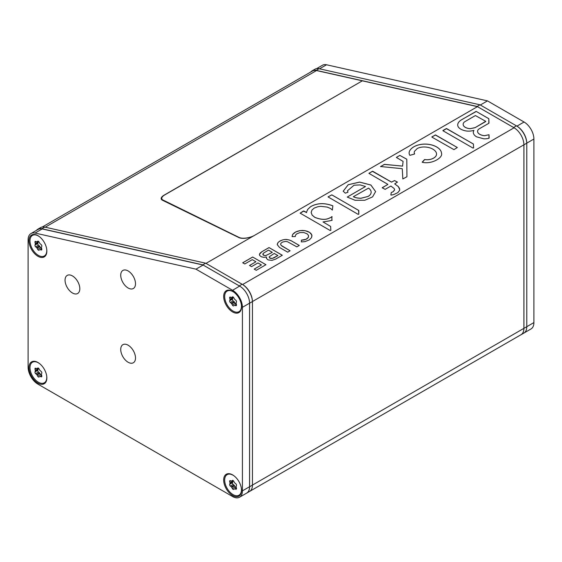 <?xml version="1.0" encoding="UTF-8"?>
<svg xmlns="http://www.w3.org/2000/svg" width="562" height="562" viewBox="0 0 562 562"><rect width="100%" height="100%" fill="white"/><g stroke="black" fill="none" stroke-linecap="round" stroke-linejoin="round"><path stroke-width="0.84" d="M205.994 263.381L477.461 106.654L514.075 127.792A13.895 8.023 60 0 1 523.882 144.223A13.895 8.023 60 0 1 523.896 144.806L523.896 328.356A13.895 8.023 60 0 1 521.023 334.713L249.942 491.216M242.454 284.442A14.654 8.465 60 0 1 252.408 300.958A13.895 8.023 -120 0 0 242.601 284.527L242.454 284.442A14.654 8.465 60 0 0 242.096 284.232L205.664 263.192L44.728 227.09A13.895 8.023 60 0 0 40.654 227.568L37.794 229.219A13.895 8.023 60 0 1 41.869 228.741L202.805 264.843L239.243 285.882A14.654 8.465 60 0 1 239.602 286.093L232.598 290.301A13.895 8.023 60 0 1 242.419 307.316L249.563 303.192L249.563 486.734A13.895 8.023 60 0 1 246.69 493.099L239.545 497.222A13.895 8.023 60 0 1 232.598 496.534L37.921 384.141A13.895 8.023 60 0 1 28.1 367.127L28.1 239.897A13.895 8.023 60 0 1 30.98 233.539A13.895 8.023 60 0 1 35.048 233.061L42.192 228.938L203.128 265.039L239.602 286.093M282.264 246.24L290.097 250.764L287.667 252.169L279.532 247.47L277.27 244.688L277.937 242.665L279.384 241.379L282.834 239.841L285.32 239.447L288.875 239.869L291.172 240.747L299.307 245.446L296.841 246.873L287.512 241.73L285.658 241.386L282.517 242.074L280.923 243.283L280.6 244.308L281.19 245.376L290.062 250.785M281.19 245.376L282.264 246.282M280.6 244.308L281.19 245.418M291.172 240.747L299.272 245.468M288.875 239.869L291.172 240.789M286.353 239.447L288.875 239.904M285.32 239.447L286.353 239.489M282.834 239.841L285.32 239.482M280.614 240.677L282.834 239.876M279.384 241.379L280.614 240.712M277.937 242.665L279.384 241.421M277.263 244.14L277.937 242.707M446.298 128.558L473.394 143.998L473.626 147.897L472.986 148.066L442.912 130.707L446.642 128.593L473.394 144.041L473.626 147.897M442.919 130.503L446.298 128.593M391.307 195.07L390.871 194.993L391.25 192.534L393.119 191.775L394.629 189.928L394.18 188.551L390.885 186.043L385.167 189.338L382.251 187.856L387.864 184.357L368.988 173.398L372.367 171.291L391.517 182.144L394.524 180.606L397.446 182.095L394.707 183.886L398.275 186.528L399.575 188.53L399.666 190.258L397.84 192.618L394.103 194.403A10.481 6.049 180 0 1 391.307 195.07M394.784 183.985L398.275 186.57L399.751 189.591M368.911 173.3L372.711 171.248L391.517 182.102L394.524 180.571L397.446 182.095M382.251 187.652L387.794 184.498M391.25 192.534L393.119 191.733L394.636 189.78M390.871 195.028L391.25 192.576M353.365 196.665C355.022 197.627 357.551 198.154 360.959 198.238L368.054 196.44C370 195.302 371.032 193.939 371.145 192.33A10.362 5.978 0 0 0 371.152 192.19A10.362 5.978 0 0 0 370.498 190.097A12.062 6.962 0 0 0 368.524 188.115L353.365 196.707C355.022 197.669 357.551 198.196 360.959 198.281L368.054 196.482C370 195.344 371.032 193.974 371.145 192.373A10.362 5.978 0 0 0 371.152 192.232A10.362 5.978 0 0 0 371.152 192.211L371.152 192.232M347.513 190.792L347.969 192.204L345.314 193.166L343.192 191.22L348.194 184.715L359.624 182.081L370.878 185.01L375.62 191.586L372.571 196.89L364.822 200.255L355.149 200.297L347.239 197.072L365.483 186.493L360.094 184.905L354.067 185.221L347.513 190.75L347.962 192.225M347.239 197.072L365.49 186.514M343.192 191.242L348.208 184.75L359.624 182.123L370.864 185.046L375.62 191.607M431.876 136.889L435.606 134.978L457.327 147.518L453.948 149.632L431.876 137.093L435.255 134.978M435.255 134.936L457.327 147.518M269.57 257.881L272.156 258.478L277.902 255.57L274.242 253.448L269.268 256.771L269.57 257.923L270.238 258.309M269.191 256.996L269.57 257.923M270.238 258.267L271.769 258.485L273.947 257.853L277.902 255.57M263.367 253.223L262.897 254.649L263.761 255.359L265.707 255.647L272.324 252.345L268.488 250.125L263.367 253.223M262.833 253.947L263.761 255.317L265.707 255.612L272.324 252.345M266.437 258.415L266.514 257.017L263.81 257.347L261.302 256.771L259.616 255.408L259.412 254.396L261.85 251.72L269.022 247.582L282.314 255.26L275.563 259.152L271.903 260.382L268.088 259.897L266.437 258.415M269.022 247.582L282.279 255.281M261.85 251.72L269.022 247.624M260.403 252.83L261.85 251.762M259.546 253.961L260.403 252.872M259.419 254.424L259.546 254.003M266.388 258.302L266.451 257.171M304.955 241.639L301.337 241.927L301.436 240.136L306.065 239.264L308.32 237.389L308.503 235.457L307.182 233.869L303.88 232.556L299.968 232.57L296.722 233.876L295.661 234.944L295.226 236.553L292.114 236.602L292.619 234.509L295.654 231.987L300.108 230.603L305.089 230.68L309.578 232.38L311.798 234.916L311.58 237.564L309.304 239.897L304.955 241.639M311.798 234.916L311.973 236.138M310.737 233.321L311.594 234.48M309.578 232.38L310.737 233.363M308.65 231.846L309.578 232.422M307.028 231.172L308.65 231.888M305.089 230.68L307.028 231.214M304.267 230.553L305.089 230.722M302.194 230.448L304.267 230.596M300.108 230.603L302.194 230.49M299.272 230.75L300.108 230.645M297.312 231.291L299.272 230.792M295.654 231.987L297.312 231.326M294.481 232.668L295.654 232.029M292.886 234.136L294.481 232.71M292.092 236.433L292.619 234.551M308.503 235.457L308.482 237.066M307.161 238.632L308.32 237.431M306.065 239.264L307.161 238.674M304.218 239.883L306.065 239.307M301.942 240.15L304.218 239.925M301.436 240.136L301.942 240.192M301.344 241.927L301.436 240.178M465.132 121.497A6.294 3.632 0 0 0 463.601 122.867A7.355 4.243 0 0 0 463.158 124.328A7.355 4.243 0 0 0 463.158 124.42A7.243 4.18 0 0 0 463.727 125.972A7.032 4.06 0 0 0 465.287 127.314A8.17 4.714 0 0 0 467.612 128.241A7.924 4.573 0 0 0 470.261 128.642L475.15 127.623L485.737 121.315L475.417 115.561L465.132 121.497M475.15 127.623L485.737 121.554M463.158 124.371L463.158 124.328A7.355 4.243 0 0 0 463.158 124.371A7.355 4.243 0 0 0 463.158 124.462A7.243 4.18 0 0 0 463.727 126.014A7.032 4.06 0 0 0 465.287 127.356A8.17 4.714 0 0 0 467.612 128.284A7.924 4.573 0 0 0 470.261 128.684L475.15 127.665M488.821 118.687L488.821 123.296L479.421 128.719A6.33 3.653 0 0 0 477.567 131.304A6.33 3.653 0 0 0 477.574 131.494A7.425 4.285 0 0 0 479.751 134.29A8.62 4.974 0 0 0 482.077 135.245A7.432 4.292 0 0 0 484.592 135.646L489.017 134.747L488.947 138.252A5.992 3.463 180 0 1 487.654 138.561A9.835 5.676 180 0 1 483.742 138.8L476.653 136.861A11.331 6.54 180 0 1 473.633 133.819A9.54 5.508 180 0 1 473.309 132.4A9.54 5.508 180 0 1 473.914 130.468L473.787 130.405C469.052 131.691 464.711 131.269 460.756 129.148C458.508 127.806 457.496 126.225 457.742 124.399A12.469 7.201 180 0 1 458.971 121.884A14.64 8.451 180 0 1 461.831 119.594L476.281 111.452L488.821 118.687L488.989 123.099M476.281 111.452L488.821 118.73M457.742 124.441L457.7 124.897L457.742 124.441A12.469 7.201 180 0 1 458.971 121.919A14.64 8.451 180 0 1 461.831 119.636L475.937 111.494M473.787 130.405L473.914 130.51A9.54 5.508 180 0 0 473.309 132.414M477.567 131.304L477.567 131.346A6.33 3.653 0 0 0 477.567 131.346A6.33 3.653 0 0 0 477.574 131.536A7.425 4.285 0 0 0 479.751 134.332A8.62 4.974 0 0 0 482.077 135.287A7.432 4.292 0 0 0 484.592 135.688L489.017 134.747L489.137 138.119M406.769 176.819L402.828 178.948L402.273 168.705L380.558 166.521L384.647 164.357L402.575 166.134L403.066 161.519A0.618 0.358 0 0 0 402.905 161.28L396.372 157.444L399.821 155.393L406.628 159.165A0.681 0.393 180 0 1 406.797 159.369L406.944 176.58A0.646 0.372 180 0 1 406.769 176.819M399.821 155.393L406.628 159.123A0.681 0.393 180 0 1 406.797 159.327L406.944 176.58M396.442 157.346L399.821 155.435M384.232 164.399L402.575 166.092L403.066 161.519M380.629 166.682L384.232 164.434M358.802 214.192L358.163 214.361L328.018 196.897L331.819 194.888L358.57 210.336L358.802 214.192L358.795 210.56M328.018 196.897L331.819 194.845L358.795 210.518M409.115 152.99A12.61 7.278 180 0 1 409.536 151.143A16.122 9.308 180 0 1 411.131 148.909A16.965 9.8 180 0 1 413.864 146.844A16.066 9.273 180 0 1 419.364 144.736A15.666 9.041 180 0 1 425.42 144.125A15.926 9.196 180 0 1 431.384 144.905A16.86 9.737 180 0 1 436.632 146.977C439.723 148.775 441.36 150.911 441.549 153.391L441.549 153.517M436.632 146.935C439.723 148.733 441.36 150.869 441.549 153.349C443.018 157.62 432.002 164.525 422.322 162.306L424.717 159.517A8.121 4.686 0 0 0 429.389 159.538A9.533 5.501 0 0 0 433.646 158.077C435.691 156.861 436.653 155.407 436.534 153.728A11.409 6.582 0 0 0 435.501 151.347A12.926 7.461 0 0 0 432.817 149.134A12.589 7.264 0 0 0 424.739 146.991A9.891 5.711 0 0 0 420.65 147.321A9.414 5.43 0 0 0 417.159 148.607L414.51 151.311A8.739 5.044 0 0 0 414.208 152.618A8.739 5.044 0 0 0 414.208 152.724L414.475 154.051L409.867 155.33A11.078 6.4 180 0 1 409.129 153.342A12.61 7.278 180 0 1 409.115 152.969A12.61 7.278 180 0 1 409.536 151.108A16.122 9.308 180 0 1 411.131 148.867A16.965 9.8 180 0 1 413.864 146.801A16.066 9.273 180 0 1 419.364 144.701A15.666 9.041 180 0 1 425.42 144.083A15.926 9.196 180 0 1 431.384 144.863A16.86 9.737 180 0 1 436.632 146.935L436.632 146.977M414.208 152.618L414.208 152.66A8.739 5.044 0 0 0 414.208 152.66A8.739 5.044 0 0 0 414.208 152.766L414.616 153.939M433.646 158.077L433.646 158.119C435.691 156.903 436.653 155.449 436.534 153.77M429.389 159.538L429.389 159.573A9.533 5.501 0 0 0 433.646 158.119M424.717 159.517L424.717 159.559A8.121 4.686 0 0 0 429.389 159.573M422.202 162.137L424.549 159.587M244.772 263.978L242.7 262.777L252.668 257.024L265.959 264.702L256.258 270.301L254.186 269.107L261.421 264.934L257.965 262.932L251.551 266.641L249.514 265.468L255.935 261.759L252.268 259.644L244.772 263.978M255.935 261.759L249.549 265.489M261.421 264.934L254.221 269.128M252.668 257.024L265.924 264.723M242.735 262.798L252.668 257.066M311.165 212.464L312.114 215.07L314.818 217.332C320.466 219.559 325.054 219.932 328.587 218.435C332.409 216.799 330.856 217.22 331.931 216.581L331.847 220.058C333.28 220.192 330.33 220.81 323.01 221.92L330.632 226.465L330.842 230.322L330.154 230.49L300.15 213.167L303.389 211.017L306.388 212.471C307.098 212.253 305.538 213.96 307.772 209.331L310.484 206.767C312.409 205.58 314.594 204.723 317.052 204.203C321.443 203.149 326.424 203.577 331.994 205.502A38.216 22.066 180 0 1 332.859 205.804L332.346 210.097A12.743 7.355 0 0 0 330.161 208.333L327.203 207.076L320.747 206.324L317.902 206.704L314.228 208.073L311.987 210.012L311.165 212.464L312.114 215.113L314.818 217.375C320.466 219.602 325.054 219.974 328.587 218.477C332.409 216.841 330.856 217.262 331.931 216.623L332.072 216.623M331.994 205.502L331.994 205.544A38.216 22.066 180 0 1 332.852 205.847M303.831 210.996L306.571 212.436M306.578 212.541L306.388 212.513C307.098 212.296 305.538 214.003 307.772 209.373L310.484 206.802C312.409 205.622 314.594 204.765 317.052 204.245C321.443 203.191 326.424 203.62 331.994 205.544M300.15 213.209L303.831 211.031M323.01 221.92L330.632 226.465L330.842 230.322M164.245 195.218L164.216 195.084A10.102 3.871 -12.9 0 0 161.203 198.878A10.102 3.871 -12.9 0 0 162.523 200.276L238.955 237.614A10.102 3.871 -12.9 0 0 254.312 235.485M164.216 195.084L362.202 80.914M42.326 226.985L312.451 71.03A13.895 8.023 60 0 1 316.525 70.552L362.174 80.795M252.408 300.958A14.654 8.465 60 0 1 252.45 301.548L252.45 485.097A13.902 8.023 60 0 1 249.57 491.455L246.711 493.106A13.902 8.023 60 0 1 246.318 493.31M249.563 303.192A13.895 8.023 60 0 0 249.556 302.609A13.895 8.023 -120 0 0 239.742 286.177M237.803 312.114A12.631 7.292 -120 0 0 239.742 311.952M227.238 290.301A12.631 7.292 -120 0 0 226.135 291.903M232.598 311.952A12.631 7.292 60 0 1 224.35 300.825A12.631 7.292 60 0 1 226.282 290.709A12.631 7.292 60 0 1 232.598 291.334A12.631 7.292 60 0 1 240.852 302.461A12.631 7.292 60 0 1 238.913 312.577A12.631 7.292 60 0 1 232.598 311.952M237.803 495.656A12.631 7.292 -120 0 0 239.742 495.501M227.238 473.85A12.631 7.292 -120 0 0 226.135 475.452M232.598 495.501A12.631 7.292 60 0 1 224.35 484.374A12.631 7.292 60 0 1 226.282 474.251A12.631 7.292 60 0 1 232.598 474.876A12.631 7.292 60 0 1 240.852 486.011A12.631 7.292 60 0 1 238.913 496.127A12.631 7.292 60 0 1 232.598 495.501M43.126 256.434A12.631 7.292 -120 0 0 45.065 256.272M32.568 234.621A12.631 7.292 -120 0 0 31.458 236.223M37.921 256.272A12.631 7.292 60 0 1 29.674 245.144A12.631 7.292 60 0 1 31.605 235.028A12.631 7.292 60 0 1 37.921 235.654A12.631 7.292 60 0 1 46.175 246.781A12.631 7.292 60 0 1 44.236 256.897A12.631 7.292 60 0 1 37.921 256.272M43.126 383.263A12.631 7.292 -120 0 0 45.065 383.108M32.568 361.45A12.631 7.292 -120 0 0 31.458 363.052M37.921 383.108A12.631 7.292 60 0 1 29.674 371.981A12.631 7.292 60 0 1 31.605 361.858A12.631 7.292 60 0 1 37.921 362.483A12.631 7.292 60 0 1 46.175 373.611A12.631 7.292 60 0 1 44.236 383.734A12.631 7.292 60 0 1 37.921 383.108M249.563 486.734L242.419 490.865A13.895 8.023 60 0 1 239.545 497.222M242.419 490.865L242.419 307.316M232.598 290.301L195.983 269.163L35.048 233.061M128.115 345.194A10.439 6.027 60 0 1 134.936 354.397A10.439 6.027 60 0 1 133.335 362.764A10.439 6.027 60 0 1 128.115 362.244A10.439 6.027 60 0 1 121.294 353.041A10.439 6.027 60 0 1 122.895 344.675A10.439 6.027 60 0 1 128.115 345.194M72.435 275.921A10.439 6.027 60 0 1 79.256 285.124A10.439 6.027 60 0 1 77.654 293.49A10.439 6.027 60 0 1 72.435 292.978A10.439 6.027 60 0 1 65.614 283.775A10.439 6.027 60 0 1 67.215 275.408A10.439 6.027 60 0 1 72.435 275.921M128.115 270.947A10.439 6.027 60 0 1 134.936 280.15A10.439 6.027 60 0 1 133.335 288.517A10.439 6.027 60 0 1 128.115 287.997A10.439 6.027 60 0 1 121.294 278.801A10.439 6.027 60 0 1 122.895 270.434A10.439 6.027 60 0 1 128.115 270.947M203.128 265.039L195.983 269.163M30.98 233.539L38.125 229.415A13.895 8.023 60 0 1 42.192 228.938M36.46 230.371A13.895 8.023 60 0 1 37.794 229.219M38.019 367.977L37.085 368.517A1.264 0.731 60 0 1 37.05 368.539A1.264 0.731 60 0 1 36.6 368.56L35.659 368.243A1.264 0.731 -120 0 0 35.209 368.265A1.264 0.731 -120 0 0 34.992 369.192L36.277 368.454M41.574 375.444A1.264 0.731 -120 0 1 40.541 374.594L39.909 373.4A1.264 0.731 60 0 0 39.417 372.796L38.483 372.03A1.264 0.731 -120 0 1 37.816 370.309L38.118 369.438A1.264 0.731 60 0 0 38.118 368.784L37.928 368.033M38.118 368.784L35.294 370.414L34.992 369.192M35.294 370.414A1.264 0.731 60 0 1 35.294 371.068L38.118 369.438M37.816 370.309L34.992 371.939A1.264 0.731 -120 0 0 35.659 373.66L38.483 372.03M34.992 371.939L35.294 371.068M39.417 372.796L36.6 374.425A1.264 0.731 60 0 1 37.085 375.03L39.909 373.4M40.541 374.594L37.717 376.224L37.085 375.03M46.695 375.908A11.872 6.856 60 0 1 46.779 377.376A11.872 6.856 60 0 1 44.321 382.806A11.872 6.856 60 0 1 35.174 379.631A11.872 6.856 60 0 1 29.99 367.681A11.872 6.856 60 0 1 32.448 362.244A11.872 6.856 60 0 1 39.614 363.649M37.085 368.517L37.794 368.019M41.813 376.407L41.117 376.814A1.264 0.731 -120 0 0 41.567 376.793A1.264 0.731 -120 0 0 41.785 375.859L41.483 374.636A1.264 0.731 60 0 1 41.483 373.99L41.785 373.112A1.264 0.731 -120 0 0 41.117 371.391L40.176 370.632A1.264 0.731 60 0 1 39.691 370.021L39.052 368.834A1.264 0.731 -120 0 0 37.759 368.033A1.264 0.731 -120 0 0 37.717 368.061M41.117 376.814L40.176 376.491L41.721 375.606M37.717 376.224A1.264 0.731 -120 0 0 39.017 377.018A1.264 0.731 -120 0 0 39.052 376.997L39.691 376.533A1.264 0.731 60 0 1 39.726 376.512A1.264 0.731 60 0 1 40.176 376.491M36.6 374.425L35.659 373.66M32.448 362.244L33.861 361.429A11.872 6.856 60 0 1 34.17 361.275M46.028 381.809A11.872 6.856 60 0 1 45.733 381.991L44.321 382.806M249.556 302.609A14.654 8.465 60 0 1 249.591 303.199L249.591 486.741A13.902 8.023 60 0 1 246.711 493.106M38.019 241.147L37.085 241.688A1.264 0.731 60 0 1 37.05 241.709A1.264 0.731 60 0 1 36.6 241.73L35.659 241.407A1.264 0.731 -120 0 0 35.209 241.428A1.264 0.731 -120 0 0 34.992 242.363L36.277 241.618M41.574 248.615A1.264 0.731 -120 0 1 40.541 247.765L39.909 246.57A1.264 0.731 60 0 0 39.417 245.959L38.483 245.201A1.264 0.731 -120 0 1 37.816 243.479L38.118 242.601A1.264 0.731 60 0 0 38.118 241.955L37.928 241.203M38.118 241.955L35.294 243.585L34.992 242.363M35.294 243.585A1.264 0.731 60 0 1 35.294 244.231L38.118 242.601M37.816 243.479L34.992 245.109A1.264 0.731 -120 0 0 35.659 246.83L38.483 245.201M34.992 245.109L35.294 244.231M39.417 245.959L36.6 247.589A1.264 0.731 60 0 1 37.085 248.2L39.909 246.57M40.541 247.765L37.717 249.395L37.085 248.2M46.695 249.071A11.872 6.856 60 0 1 46.779 250.54A11.872 6.856 60 0 1 44.321 255.977A11.872 6.856 60 0 1 35.174 252.795A11.872 6.856 60 0 1 29.99 240.845A11.872 6.856 60 0 1 32.448 235.415A11.872 6.856 60 0 1 39.614 236.813M37.085 241.688L37.794 241.182M41.813 249.577L41.117 249.978A1.264 0.731 -120 0 0 41.567 249.957A1.264 0.731 -120 0 0 41.785 249.029L41.483 247.807A1.264 0.731 60 0 1 41.483 247.154L41.785 246.282A1.264 0.731 -120 0 0 41.117 244.561L40.176 243.796A1.264 0.731 60 0 1 39.691 243.191L39.052 241.997A1.264 0.731 -120 0 0 37.759 241.203A1.264 0.731 -120 0 0 37.717 241.224M41.117 249.978L40.176 249.661L41.721 248.769M37.717 249.395A1.264 0.731 -120 0 0 39.017 250.188A1.264 0.731 -120 0 0 39.052 250.16L39.691 249.704A1.264 0.731 60 0 1 39.726 249.683A1.264 0.731 60 0 1 40.176 249.661M36.6 247.589L35.659 246.83M32.448 235.415L33.861 234.6A11.872 6.856 60 0 1 34.17 234.438M46.028 254.972A11.872 6.856 60 0 1 45.733 255.162L44.321 255.977M231.727 480.939L231.762 480.91A1.264 0.731 60 0 1 231.727 480.939A1.264 0.731 60 0 1 231.27 480.96L230.336 480.636A1.264 0.731 -120 0 0 229.886 480.658A1.264 0.731 -120 0 0 229.668 481.585L230.954 480.847M236.251 487.844A1.264 0.731 -120 0 1 235.218 486.987L234.579 485.8A1.264 0.731 60 0 0 234.094 485.189L233.16 484.43A1.264 0.731 -120 0 1 232.492 482.709L232.794 481.831A1.264 0.731 60 0 0 232.794 481.184L232.605 480.426M232.794 481.184L229.97 482.814L229.668 481.585M229.97 482.814A1.264 0.731 60 0 1 229.97 483.461L232.794 481.831M232.492 482.709L229.668 484.339A1.264 0.731 -120 0 0 230.336 486.053L233.16 484.43M229.668 484.339L229.97 483.461M234.094 485.189L231.27 486.818A1.264 0.731 60 0 1 231.762 487.43L234.579 485.8M235.218 486.987L232.394 488.617L231.762 487.43M241.365 488.301A11.872 6.856 60 0 1 241.456 489.769A11.872 6.856 60 0 1 238.998 495.206A11.872 6.856 60 0 1 229.851 492.024A11.872 6.856 60 0 1 224.667 480.074A11.872 6.856 60 0 1 227.125 474.644A11.872 6.856 60 0 1 234.291 476.042M231.762 480.91L232.471 480.412M236.483 488.807L235.794 489.207A1.264 0.731 -120 0 0 236.244 489.186A1.264 0.731 -120 0 0 236.462 488.259L236.159 487.036A1.264 0.731 60 0 1 236.159 486.383L236.462 485.512A1.264 0.731 -120 0 0 235.794 483.791L234.853 483.025A1.264 0.731 60 0 1 234.368 482.421L233.729 481.227A1.264 0.731 -120 0 0 232.429 480.433A1.264 0.731 -120 0 0 232.394 480.454M235.794 489.207L234.853 488.891L236.398 487.999M232.394 488.617A1.264 0.731 -120 0 0 233.694 489.411A1.264 0.731 -120 0 0 233.729 489.39L234.368 488.933A1.264 0.731 60 0 1 234.403 488.905A1.264 0.731 60 0 1 234.853 488.891M231.27 486.818L230.336 486.053M227.125 474.644L228.537 473.829A11.872 6.856 60 0 1 228.846 473.668M240.705 494.202A11.872 6.856 60 0 1 240.41 494.391L238.998 495.206M231.727 297.389L231.762 297.368A1.264 0.731 60 0 1 231.727 297.389A1.264 0.731 60 0 1 231.27 297.41L230.336 297.094A1.264 0.731 -120 0 0 229.886 297.115A1.264 0.731 -120 0 0 229.668 298.043L230.954 297.298M236.251 304.295A1.264 0.731 -120 0 1 235.218 303.445L234.579 302.251A1.264 0.731 60 0 0 234.094 301.646L233.16 300.881A1.264 0.731 -120 0 1 232.492 299.16L232.794 298.281A1.264 0.731 60 0 0 232.794 297.635L232.605 296.884M232.794 297.635L229.97 299.265L229.668 298.043M229.97 299.265A1.264 0.731 60 0 1 229.97 299.911L232.794 298.281M232.492 299.16L229.668 300.789A1.264 0.731 -120 0 0 230.336 302.511L233.16 300.881M229.668 300.789L229.97 299.911M234.094 301.646L231.27 303.276A1.264 0.731 60 0 1 231.762 303.88L234.579 302.251M235.218 303.445L232.394 305.075L231.762 303.88M241.365 304.752A11.872 6.856 60 0 1 241.456 306.22A11.872 6.856 60 0 1 238.998 311.657A11.872 6.856 60 0 1 229.851 308.475A11.872 6.856 60 0 1 224.667 296.532A11.872 6.856 60 0 1 227.125 291.095A11.872 6.856 60 0 1 234.291 292.493M231.762 297.368L232.471 296.862M236.483 305.257L235.794 305.658A1.264 0.731 -120 0 0 236.244 305.637A1.264 0.731 -120 0 0 236.462 304.709L236.159 303.487A1.264 0.731 60 0 1 236.159 302.834L236.462 301.963A1.264 0.731 -120 0 0 235.794 300.241L234.853 299.476A1.264 0.731 60 0 1 234.368 298.872L233.729 297.677A1.264 0.731 -120 0 0 232.429 296.884A1.264 0.731 -120 0 0 232.394 296.905M235.794 305.658L234.853 305.342L236.398 304.449M232.394 305.075A1.264 0.731 -120 0 0 233.694 305.868A1.264 0.731 -120 0 0 233.729 305.84L234.368 305.384A1.264 0.731 60 0 1 234.403 305.363A1.264 0.731 60 0 1 234.853 305.342M231.27 303.276L230.336 302.511M227.125 291.095L228.537 290.28A11.872 6.856 60 0 1 228.846 290.118M240.705 310.653A11.872 6.856 60 0 1 240.41 310.842L238.998 311.657M249.591 303.199L252.45 301.548M202.805 264.843L205.664 263.192M310.793 71.985A13.895 8.023 60 0 1 312.128 70.833A13.895 8.023 60 0 1 316.202 70.362L477.138 106.457L513.577 127.497A14.654 8.465 60 0 1 513.928 127.707M162.088 200.03L161.779 198.681A10.102 3.871 -12.9 0 1 164.792 194.888L362.342 80.83L477.461 106.654M523.882 144.223A14.654 8.465 60 0 1 523.924 144.813L523.924 328.363A13.902 8.023 60 0 1 521.044 334.72A13.902 8.023 60 0 1 520.651 334.924M312.128 70.833L314.987 69.182A13.895 8.023 60 0 1 319.061 68.712L479.997 104.806L516.429 125.846A14.654 8.465 60 0 1 516.787 126.057A14.654 8.465 60 0 1 526.742 142.572A14.654 8.465 60 0 1 526.784 143.162L526.784 326.712A13.902 8.023 60 0 1 523.903 333.076L521.044 334.72M516.787 126.057L516.935 126.141A13.895 8.023 60 0 1 526.742 142.572M480.327 105.003L487.465 100.879L524.079 122.017A13.895 8.023 60 0 1 533.9 139.032L533.9 322.581A13.895 8.023 60 0 1 531.02 328.939L524.276 332.837M316.659 68.599L322.455 65.255A13.895 8.023 60 0 1 326.529 64.778L487.465 100.879M161.779 198.681A10.102 3.871 -12.9 0 0 163.085 200.072L239.18 237.473A10.102 3.871 -12.9 0 0 254.551 235.352M523.924 144.813L526.784 143.162M477.138 106.457L479.997 104.806M242.601 284.527L514.075 127.792M252.45 485.076L523.896 328.356M252.45 301.527L523.896 144.806M45.206 227.203L316.525 70.552M249.591 486.741L252.45 485.097M239.243 285.882L242.096 284.232M41.869 228.741L44.728 227.09M319.539 68.817L326.529 64.778M523.924 328.363L533.9 322.581M526.777 143.141L533.9 139.032M516.935 126.141L524.079 122.017M163.212 200.613L163.085 200.072M513.577 127.497L516.429 125.846M316.202 70.362L319.061 68.712M37.05 368.539L38.026 367.977M37.05 241.709L38.026 241.147"/></g></svg>
